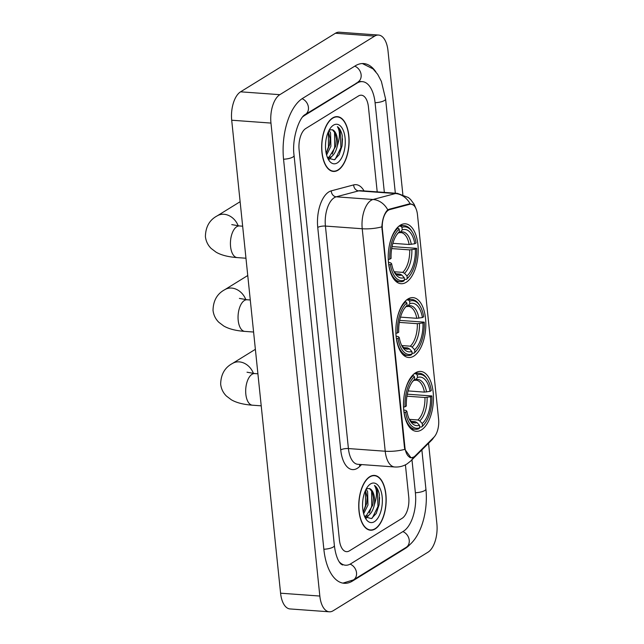 <?xml version="1.0" encoding="UTF-8"?>
<svg xmlns="http://www.w3.org/2000/svg" width="644" height="644" viewBox="0 0 644 644"><rect width="100%" height="100%" fill="white"/><g stroke="black" fill="none" stroke-linecap="round" stroke-linejoin="round"><path stroke-width="0.97" d="M413.794 356.116A30.018 14.876 94.2 0 0 425.829 323.505A30.018 14.876 94.2 0 0 413.021 297.625A30.018 14.876 94.2 0 0 407.894 299.017A30.018 14.876 94.2 0 0 395.851 331.628A30.018 14.876 94.2 0 0 408.666 357.509A30.018 14.876 94.2 0 0 413.794 356.116M406.163 282.314A30.018 14.876 94.2 0 0 418.206 249.703A30.018 14.876 94.2 0 0 405.39 223.822A30.018 14.876 94.2 0 0 400.262 225.215A30.018 14.876 94.2 0 0 388.227 257.825A30.018 14.876 94.2 0 0 401.035 283.706A30.018 14.876 94.2 0 0 406.163 282.314M421.418 429.918A30.018 14.876 94.2 0 0 433.452 397.308A30.018 14.876 94.2 0 0 420.645 371.427A30.018 14.876 94.2 0 0 415.517 372.82A30.018 14.876 94.2 0 0 403.482 405.43A30.018 14.876 94.2 0 0 416.29 431.311A30.018 14.876 94.2 0 0 421.418 429.918M413.883 456.926A15.295 7.575 94.2 0 0 415.163 455.904L433.887 437.26A15.295 7.575 94.2 0 0 438.596 419.115L417.481 214.782A15.295 7.575 94.2 0 0 411.097 204.148A15.295 7.575 94.2 0 0 409.809 204.277L389.709 209.614A15.295 7.575 94.2 0 0 382.399 229.369L404.891 447A15.295 7.575 94.2 0 0 411.266 457.634A15.295 7.575 94.2 0 0 413.883 456.926M375.162 528.941A27.467 13.613 94.2 0 0 386.175 499.1A27.467 13.613 94.2 0 0 374.454 475.417A27.467 13.613 94.2 0 0 369.761 476.689A27.467 13.613 94.2 0 0 358.74 506.53A27.467 13.613 94.2 0 0 370.469 530.213A27.467 13.613 94.2 0 0 375.162 528.941M338.084 170.169A27.467 13.613 94.2 0 0 349.096 140.328A27.467 13.613 94.2 0 0 337.376 116.645A27.467 13.613 94.2 0 0 332.682 117.916A27.467 13.613 94.2 0 0 321.67 147.758A27.467 13.613 94.2 0 0 333.391 171.441A27.467 13.613 94.2 0 0 338.084 170.169M413.327 457.151L411.097 457.876L404.826 449.351L404.44 447.234L381.836 226.865C382.359 219.701 384.033 214.331 386.867 210.749L388.968 209.292L409.069 203.955L410.469 203.842L413.287 205.001M305.747 128.526A16.994 8.42 94.2 0 0 299.098 149.827L339.404 539.849A16.994 8.42 94.2 0 0 346.496 551.658A16.994 8.42 94.2 0 0 349.394 550.87L402.089 518.331A16.994 8.42 94.2 0 0 408.747 497.031L405.414 464.831L408.747 497.031A16.994 8.42 94.2 0 1 402.089 518.331L349.394 550.87A16.994 8.42 94.2 0 1 346.496 551.658A16.994 8.42 94.2 0 1 339.404 539.849L299.098 149.827A16.994 8.42 94.2 0 1 305.747 128.526L358.45 95.988L305.747 128.526M377.207 191.888L368.44 107.009A16.994 8.42 94.2 0 0 361.348 95.199A16.994 8.42 94.2 0 0 358.45 95.988A16.994 8.42 94.2 0 1 361.348 95.199A16.994 8.42 94.2 0 1 368.44 107.009L377.207 191.888M369.785 476.954A27.185 13.468 94.2 0 0 358.885 506.49A27.185 13.468 94.2 0 0 370.485 529.932A27.185 13.468 94.2 0 0 375.13 528.676A27.185 13.468 94.2 0 0 386.03 499.14A27.185 13.468 94.2 0 0 374.43 475.699A27.185 13.468 94.2 0 0 369.785 476.954M366.114 489.11L367.611 491.638L367.966 505.025L363.667 513.791M365.502 490.342L367.161 497.45L366.718 503.407L363.288 512.246M364.754 516.85L371.475 518.581L376.217 513.485L379.107 504.735L379.324 494.342C378.374 489.923 376.748 486.961 374.454 485.447C377.191 489.698 377.159 496.105 374.373 504.679A14.16 7.02 94.2 0 0 369.471 488.514L372.288 491.976L373.391 497.909L372.948 503.858L372.643 505.371L366.291 515.731L364.528 516.327M374.373 504.679C373.166 510.185 370.992 513.912 367.853 515.844L364.56 516.408M369.471 488.514L366.42 488.691M374.406 521.672A19.827 9.821 94.2 0 0 382.166 496.822A19.827 9.821 94.2 0 0 370.509 483.958A19.827 9.821 94.2 0 0 368.054 486.172A19.827 9.821 94.2 0 0 365.687 518.645A19.827 9.821 94.2 0 0 374.406 521.672M374.454 485.447L377.255 489.36L377.988 506.458L372.232 518.146M371.62 490.583L371.757 505.999L369.406 512.857M365.47 490.422L365.526 505.548L363.28 512.189M379.598 497.587L379.107 504.735M373.383 497.675L372.908 504.083M368.899 515.16L366.259 518.219M367.144 497.224L366.678 503.624M332.715 118.182A27.185 13.468 94.2 0 0 321.807 147.718A27.185 13.468 94.2 0 0 333.415 171.151A27.185 13.468 94.2 0 0 338.052 169.895A27.185 13.468 94.2 0 0 348.959 140.36A27.185 13.468 94.2 0 0 337.351 116.926A27.185 13.468 94.2 0 0 332.715 118.182M329.036 130.338L330.541 132.857L330.895 146.252L326.597 155.019M328.432 131.569L330.082 138.677L329.639 144.626L326.21 153.465M327.675 158.078L334.397 159.809L339.147 154.705L342.028 145.963L342.246 135.57C341.296 131.151 339.67 128.188 337.376 126.675C340.113 130.917 340.088 137.325 337.295 145.898A14.16 7.02 94.2 0 0 332.393 129.742L335.21 133.195L336.313 139.128L335.87 145.085L335.564 146.59L329.221 156.959L327.458 157.555M337.295 145.898C336.088 151.412 333.914 155.132 330.774 157.072L327.49 157.627M332.393 129.742L329.35 129.911M337.335 162.892A19.827 9.821 94.2 0 0 345.087 138.041A19.827 9.821 94.2 0 0 333.431 125.186A19.827 9.821 94.2 0 0 330.976 127.391A19.827 9.821 94.2 0 0 328.617 159.873A19.827 9.821 94.2 0 0 337.335 162.892M337.376 126.675L340.177 130.587L340.918 147.677L335.162 159.366M334.542 131.811L334.679 147.226L332.328 154.077M328.392 131.642L328.448 146.776L326.202 153.417M342.519 138.814L342.028 145.963M336.305 138.903L335.83 145.303M331.821 156.379L329.181 159.446M330.074 138.452L329.599 144.852M414.245 373.721L416.129 373.858L417.223 375.009A26.959 13.355 94.2 0 1 427.672 379.839A26.959 13.355 94.2 0 1 431.319 390.57L430.039 391.359A24.351 12.067 94.2 0 0 417.481 377.505L415.509 379.807L413.641 380.459M408.119 390.924L424.396 392.107L430.039 391.359M407.314 394.192L431.874 395.955A26.959 13.355 94.2 0 1 424.46 424.01A26.959 13.355 94.2 0 1 422.488 426.014L422.231 423.519A24.351 12.067 94.2 0 0 430.594 396.752L424.951 397.493L406.944 396.189M409.351 419.349L417.932 419.977L419.751 420.894L422.231 423.519M403.522 407.056L405.06 406.783A26.959 13.355 94.2 0 1 414.446 376.724L413.351 375.573A28.095 13.918 94.2 0 0 404.569 393.243M413.351 375.573L412.369 375.5M427.672 379.839L427.077 378.857A28.095 13.918 94.2 0 0 419.526 373.279A28.095 13.918 94.2 0 0 416.129 373.858M422.488 426.014L421.619 427.028A28.095 13.918 94.2 0 0 423.728 424.887L424.46 424.01M421.619 427.028L419.63 426.883M414.446 376.724L414.704 379.219A24.351 12.067 94.2 0 0 413.054 380.918A24.351 12.067 94.2 0 0 406.348 405.994L405.06 406.783M417.481 377.505L417.223 375.009M430.594 396.752L431.874 395.955M412.2 382.037L414.704 379.219M404.078 412.442A28.095 13.918 94.2 0 0 415.452 429.315A28.095 13.918 94.2 0 0 418.85 428.735L419.719 427.729A26.959 13.355 94.2 0 1 405.615 412.168L404.013 412.442M405.615 412.168L406.903 411.379A24.351 12.067 94.2 0 0 410.156 420.822A24.351 12.067 94.2 0 0 419.461 425.233L419.719 427.729M403.724 409.987L405.945 410.429L406.903 411.379M419.461 425.233L416.982 422.609L415.163 421.683L411.355 421.409M406.614 299.919L408.497 300.056L409.592 301.207A26.959 13.355 94.2 0 1 420.049 306.037A26.959 13.355 94.2 0 1 423.696 316.768L422.408 317.556A24.351 12.067 94.2 0 0 409.85 303.702L407.877 306.005L406.01 306.657M400.496 317.122L416.773 318.305L422.408 317.556M399.683 320.39L424.251 322.153A26.959 13.355 94.2 0 1 416.837 350.207A26.959 13.355 94.2 0 1 414.865 352.212L414.607 349.716A24.351 12.067 94.2 0 0 422.963 322.95L417.328 323.691L399.312 322.386M401.719 345.546L410.309 346.174L412.128 347.092L414.607 349.716M395.899 333.254L397.437 332.98A26.959 13.355 94.2 0 1 406.823 302.922L405.728 301.77A28.095 13.918 94.2 0 0 396.946 319.44M405.728 301.77L404.746 301.698M420.049 306.037L419.453 305.055A28.095 13.918 94.2 0 0 411.894 299.476A28.095 13.918 94.2 0 0 408.497 300.056M414.865 352.212L413.995 353.226A28.095 13.918 94.2 0 0 416.105 351.085L416.837 350.207M413.995 353.226L411.999 353.081M406.823 302.922L407.08 305.417A24.351 12.067 94.2 0 0 405.43 307.116A24.351 12.067 94.2 0 0 398.717 332.191L397.437 332.98M409.85 303.702L409.592 301.207M422.963 322.95L424.251 322.153M404.569 308.235L407.08 305.417M396.454 338.639A28.095 13.918 94.2 0 0 407.821 355.512A28.095 13.918 94.2 0 0 411.218 354.933L412.088 353.926A26.959 13.355 94.2 0 1 397.992 338.366L396.39 338.639M397.992 338.366L399.272 337.577A24.351 12.067 94.2 0 0 402.524 347.019A24.351 12.067 94.2 0 0 411.83 351.431L412.088 353.926M396.1 336.184L398.314 336.627L399.272 337.577M411.83 351.431L409.351 348.807L407.539 347.881L403.724 347.607M398.99 226.116L400.874 226.253L401.969 227.404A26.959 13.355 94.2 0 1 412.418 232.234A26.959 13.355 94.2 0 1 416.064 242.965L414.784 243.754A24.351 12.067 94.2 0 0 402.226 229.9L400.254 232.202L398.386 232.854M392.872 243.319L409.141 244.503L414.784 243.754M392.059 246.588L416.62 248.351A26.959 13.355 94.2 0 1 409.206 276.405A26.959 13.355 94.2 0 1 407.233 278.409L406.976 275.914A24.351 12.067 94.2 0 0 415.34 249.148L409.705 249.888L391.689 248.584M394.096 271.744L402.685 272.372L404.496 273.289L406.976 275.914M388.268 259.452L389.805 259.178A26.959 13.355 94.2 0 1 399.191 229.119L398.097 227.968A28.095 13.918 94.2 0 0 389.314 245.638M398.097 227.968L397.115 227.896M412.418 232.234L411.822 231.252A28.095 13.918 94.2 0 0 404.271 225.674A28.095 13.918 94.2 0 0 400.874 226.253M407.233 278.409L406.364 279.424A28.095 13.918 94.2 0 0 408.481 277.282L409.206 276.405M406.364 279.424L404.376 279.279M399.191 229.119L399.449 231.615A24.351 12.067 94.2 0 0 397.799 233.313A24.351 12.067 94.2 0 0 391.093 258.389L389.805 259.178M402.226 229.9L401.969 227.404M415.34 249.148L416.62 248.351M396.946 234.432L399.449 231.615M388.823 264.837A28.095 13.918 94.2 0 0 400.198 281.71A28.095 13.918 94.2 0 0 403.595 281.13L404.464 280.124A26.959 13.355 94.2 0 1 390.361 264.563L388.759 264.837M390.361 264.563L391.649 263.774A24.351 12.067 94.2 0 0 394.901 273.217A24.351 12.067 94.2 0 0 404.207 277.628L404.464 280.124M388.469 262.382L390.691 262.824L391.649 263.774M404.207 277.628L401.727 275.004L399.908 274.078L396.1 273.805M384.347 192.403L375.098 102.895A30.582 15.15 94.2 0 0 362.339 81.643A30.582 15.15 94.2 0 0 357.114 83.06L304.411 115.598A30.582 15.15 94.2 0 0 302.785 116.789M339.106 561.64A30.582 15.15 94.2 0 0 345.506 565.215A30.582 15.15 94.2 0 0 350.73 563.798L403.426 531.26A30.582 15.15 94.2 0 0 415.396 492.918L411.975 459.776M402.854 194.52L388.002 50.804A22.653 11.222 94.2 0 0 378.551 35.058A22.653 11.222 94.2 0 0 374.679 36.104L279.826 94.676A22.653 11.222 94.2 0 0 270.963 123.076L319.835 596.054A22.653 11.222 94.2 0 0 329.285 611.8A22.653 11.222 94.2 0 0 333.157 610.754L428.01 552.182A22.653 11.222 94.2 0 0 436.882 523.781L428.558 443.265M378.551 35.058L339.299 32.2A22.653 11.222 94.2 0 0 335.427 33.246L240.574 91.818A22.653 11.222 94.2 0 0 231.703 120.219L280.583 593.196A22.653 11.222 94.2 0 0 290.033 608.942L329.285 611.8M375.887 71.903A48.711 24.134 94.2 0 0 363.651 63.563A48.711 24.134 94.2 0 0 355.327 65.817L302.632 98.355A48.711 24.134 94.2 0 0 283.569 159.414L323.876 549.437A48.711 24.134 94.2 0 0 344.194 583.287A48.711 24.134 94.2 0 0 352.51 581.033L405.213 548.495A48.711 24.134 94.2 0 0 410.204 544.269M409.809 204.277L408.28 204.164M389.709 209.614L388.364 209.517M382.399 229.369L381.916 229.328M404.891 447L404.408 446.968M361.574 464.574L359.746 466.385A28.32 14.031 -85.8 0 1 340.732 449.915L317.742 227.429A5.667 1.658 174.1 0 1 325.421 226.068L348.412 448.554A22.653 11.222 94.2 0 0 357.863 464.3L394.667 466.981A22.653 11.222 -85.8 0 1 385.217 451.235A19.827 5.804 -5.9 0 0 404.826 449.351M317.742 227.429A28.32 14.031 -85.8 0 1 328.826 191.928A28.32 14.031 -85.8 0 1 331.274 190.849L353.677 184.9A28.32 14.031 -85.8 0 1 364.045 190.93M334.292 197.676A22.653 11.222 94.2 0 0 325.421 226.068L362.226 228.749A22.653 11.222 -85.8 0 1 371.089 200.348A22.653 11.222 -85.8 0 1 373.053 199.487L395.448 193.538A22.653 11.222 -85.8 0 1 397.364 193.353L360.56 190.672A22.653 11.222 94.2 0 0 358.652 190.865L336.249 196.814A22.653 11.222 94.2 0 0 334.292 197.676M394.667 466.981C399.111 467.262 403.225 466.248 407 463.946L410.808 460.935A19.827 14.957 -134.9 0 0 413.295 457.24M381.836 226.865A19.827 5.804 174.1 0 1 362.226 228.749L385.217 451.235L348.412 448.554A5.667 1.658 174.1 0 0 340.732 449.915M410.131 203.826A19.827 16.977 -104.9 0 0 395.448 193.538L358.652 190.865A5.667 4.846 75.1 0 1 353.677 184.9M434.909 436.069L431.673 440.166A19.827 14.957 -134.9 0 0 433.686 437.461M387.785 209.88A19.827 16.977 -104.9 0 0 373.053 199.487L336.249 196.814A5.667 4.846 75.1 0 1 331.274 190.849M359.746 466.385A5.667 4.275 45.1 0 1 359.738 464.437M261.223 405.833L252.448 405.197A15.859 7.857 -85.8 0 1 245.831 394.176A15.859 7.857 -85.8 0 1 252.037 374.293A15.859 7.857 -85.8 0 1 254.742 373.56L247.022 372.216M252.448 405.197C243.488 404.553 236.453 402.75 231.333 399.779L226.455 396.084C223.178 392.88 221.246 388.928 220.659 384.227C220.852 374.462 224.78 367.539 232.46 363.466A15.859 12.969 58.3 0 1 253.454 373.456M424.396 392.107A20.954 10.385 94.2 0 0 416.032 380.177L414.68 380.371M417.932 419.977A20.954 10.385 94.2 0 0 424.951 397.493M412.732 381.522A21.783 10.795 94.2 0 0 412.224 382.005M426.545 391.979A21.783 10.795 94.2 0 0 415.509 379.807M419.751 420.894A21.783 10.795 94.2 0 0 427.101 397.372M409.487 419.622A21.783 10.795 94.2 0 0 416.982 422.609M409.463 419.59L411.468 421.482L412.989 421.981A20.954 10.385 94.2 0 0 415.163 421.683M253.591 332.03L244.817 331.394A15.859 7.857 -85.8 0 1 238.2 320.374A15.859 7.857 -85.8 0 1 244.406 300.49A15.859 7.857 -85.8 0 1 247.119 299.758L239.399 298.413M244.817 331.394C235.865 330.75 228.829 328.947 223.709 325.977L218.823 322.282C215.555 319.078 213.623 315.125 213.027 310.424C213.22 300.659 217.157 293.736 224.837 289.663A15.859 12.969 58.3 0 1 245.831 299.653M416.773 318.305A20.954 10.385 94.2 0 0 408.401 306.375L407.048 306.568M410.309 346.174A20.954 10.385 94.2 0 0 417.328 323.691M405.108 307.719A21.783 10.795 94.2 0 0 404.593 308.202M418.914 318.176A21.783 10.795 94.2 0 0 407.877 306.005M412.128 347.092A21.783 10.795 94.2 0 0 419.469 323.57M401.856 345.82A21.783 10.795 94.2 0 0 409.351 348.807M401.84 345.788L403.844 347.68L405.358 348.179A20.954 10.385 94.2 0 0 407.539 347.881M245.968 258.228L237.193 257.592A15.859 7.857 -85.8 0 1 230.576 246.572A15.859 7.857 -85.8 0 1 236.783 226.688A15.859 7.857 -85.8 0 1 239.496 225.955L231.768 224.611M237.193 257.592C228.234 256.948 221.198 255.145 216.078 252.174L211.2 248.479C207.923 245.275 205.991 241.323 205.404 236.622C205.597 226.857 209.525 219.934 217.213 215.861A15.859 12.969 58.3 0 1 238.208 225.851M409.141 244.503A20.954 10.385 94.2 0 0 400.777 232.573L399.425 232.766M402.685 272.372A20.954 10.385 94.2 0 0 409.705 249.888M397.477 233.917A21.783 10.795 94.2 0 0 396.97 234.4M411.291 244.374A21.783 10.795 94.2 0 0 400.254 232.202M404.496 273.289A21.783 10.795 94.2 0 0 411.846 249.767M394.233 272.018A21.783 10.795 94.2 0 0 401.727 275.004M394.217 271.985L396.213 273.877L397.734 274.376A20.954 10.385 94.2 0 0 399.908 274.078M283.545 159.229A9.064 2.656 -5.9 0 0 294.075 155.526C291.611 138.557 299.468 116.942 305.337 114.471L359.392 81.426M302.084 98.709A9.064 7.414 58.3 0 1 308.428 107.339A9.064 7.414 58.3 0 1 305.337 114.471M354.764 66.163A9.064 7.414 58.3 0 1 361.131 74.793A9.064 7.414 58.3 0 1 358.04 81.933M362.339 63.539L373.037 68.876L377.666 74.318L381.369 81.361L385.603 99.015A9.064 2.656 174.1 0 1 375.074 102.718M421.868 449.931L425.909 489.038A9.064 2.656 174.1 0 1 415.38 492.741M425.909 489.038C428.308 512.157 420.645 538.609 406.139 547.376A9.064 7.414 -121.7 0 0 409.23 540.236A9.064 7.414 -121.7 0 0 402.862 531.606M342.89 583.126L353.435 579.914A9.064 7.414 -121.7 0 0 356.526 572.774A9.064 7.414 -121.7 0 0 350.143 564.136M323.852 549.251A9.064 2.656 -5.9 0 0 334.381 545.549L294.075 155.526M231.703 120.219L270.963 123.076M240.574 91.818L279.826 94.676M335.427 33.246L374.679 36.104M280.583 593.196L319.835 596.054M404.416 548.438L405.213 548.495M351.543 580.969L352.51 581.033M303.952 115.566L304.411 115.598M356.317 82.996L357.114 83.06M411.097 204.148L408.932 203.995M411.266 457.634L409.85 457.53M415.919 208.535L414.06 204.14L410.598 199.495L408.344 197.515L397.364 193.353M410.808 460.935L431.673 440.166M368.545 529.787L370.485 529.932M364.576 516.44L365.1 516.48M372.49 475.562L374.43 475.699M331.467 171.014L333.415 171.151M327.498 157.667L328.021 157.7M335.411 116.781L337.351 116.926M232.46 363.466L255.378 349.314M415.275 372.973L419.526 373.279M411.202 429.009L415.452 429.315M257.906 373.794L254.742 373.56M224.837 289.663L247.755 275.511M407.652 299.17L411.894 299.476M403.579 355.206L407.821 355.512M250.283 299.991L247.119 299.758M217.213 215.861L240.123 201.709M400.029 225.368L404.271 225.674M395.947 281.404L400.198 281.71M242.659 226.189L239.496 225.955M385.603 99.015L395.336 193.208M342.56 564.997L341.103 564.136C340.885 564.007 336.128 560.159 334.381 545.549M406.139 547.376L353.435 579.914M358.788 81.385L362.339 81.643"/></g></svg>

